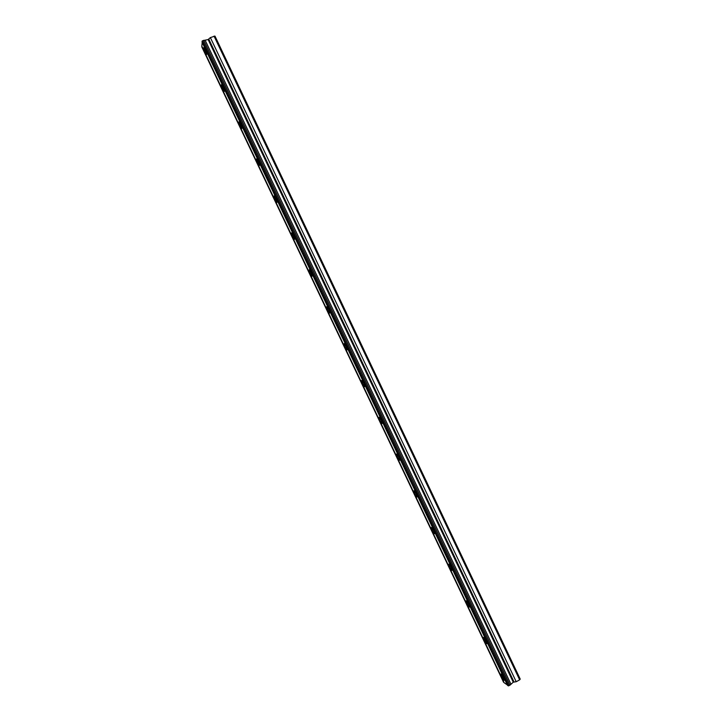 <?xml version="1.0" encoding="UTF-8"?>
<svg xmlns="http://www.w3.org/2000/svg" width="722" height="722" viewBox="0 0 722 722"><rect width="100%" height="100%" fill="white"/><g stroke="black" fill="none" stroke-linecap="round" stroke-linejoin="round"><path stroke-width="1.08" d="M205.292 49.8C204.344 47.887 203.803 47.237 203.676 47.832L205.147 52.336C206.086 54.24 206.627 54.89 206.754 54.294L205.292 49.8M503.613 677.976C502.061 674.971 501.095 673.671 500.716 674.068L501.51 676.37C503.063 679.366 504.028 680.666 504.416 680.277L503.613 677.976M486.177 641.262C484.661 638.329 483.722 637.075 483.37 637.508L484.191 639.9C485.707 642.824 486.646 644.078 487.007 643.645L486.177 641.262M468.731 604.513C467.251 601.652 466.34 600.451 466.006 600.912L466.854 603.393C468.334 606.254 469.237 607.455 469.58 606.994L468.731 604.513M451.268 567.745C449.824 564.947 448.949 563.792 448.624 564.288L449.508 566.86C450.943 569.658 451.828 570.804 452.143 570.326L451.268 567.745M433.787 530.941C432.388 528.215 431.53 527.105 431.233 527.629L432.144 530.3C433.543 533.026 434.391 534.136 434.698 533.621L433.787 530.941M416.296 494.11C414.933 491.447 414.103 490.391 413.823 490.924L414.762 493.713C416.125 496.375 416.955 497.431 417.235 496.898L416.296 494.11M398.788 457.252C397.461 454.652 396.667 453.633 396.396 454.201L397.371 457.098C398.697 459.688 399.501 460.699 399.762 460.149L398.788 457.252M381.27 420.357C379.98 417.83 379.212 416.856 378.96 417.433L379.971 420.448C381.261 422.975 382.028 423.949 382.281 423.372L381.27 420.357M363.735 383.436C362.48 380.972 361.74 380.034 361.505 380.629L362.552 383.77C363.798 386.225 364.547 387.163 364.781 386.577L363.735 383.436M346.19 346.488C344.972 344.087 344.25 343.194 344.033 343.789L345.116 347.065C346.334 349.457 347.047 350.35 347.273 349.755L346.19 346.488M328.627 309.503C327.445 307.175 326.75 306.308 326.543 306.922L327.671 310.325C328.853 312.653 329.539 313.519 329.755 312.906L328.627 309.503M311.047 272.492C309.9 270.227 309.233 269.396 309.043 270.019L310.207 273.557C311.353 275.822 312.021 276.652 312.22 276.039L311.047 272.492M293.457 235.453C292.347 233.242 291.697 232.457 291.517 233.071L292.735 236.762C293.845 238.964 294.486 239.758 294.675 239.144L293.457 235.453M275.849 198.379C274.775 196.24 274.152 195.472 273.981 196.095L275.244 199.94C276.318 202.079 276.941 202.837 277.113 202.223L275.849 198.379M258.232 161.277C257.185 159.201 256.59 158.461 256.427 159.084L257.736 163.082C258.783 165.157 259.378 165.898 259.541 165.275L258.232 161.277M240.597 124.148C239.587 122.126 239.009 121.422 238.865 122.036L240.218 126.197C241.229 128.218 241.807 128.922 241.96 128.308L240.597 124.148M222.954 86.992C221.97 85.025 221.41 84.348 221.275 84.952L222.692 89.284C223.667 91.243 224.226 91.92 224.361 91.315L222.954 86.992M214.037 36.1L519.65 679.835L520.219 679.095L214.975 36.1L210.373 37.589L208.135 39.548L202.629 40.721L202.052 41.172L508.234 685.9L202.052 41.172M503.92 682.245L202.034 46.614M202.268 41.804L201.817 46.154L504.146 682.732L507.873 685.304M519.65 679.835L516.212 681.73L513.27 682.182L509.994 685.169L508.234 685.9M503.568 682.281L201.781 46.858M202.007 42.066L507.503 685.34M508.947 685.747L202.629 40.721M203.739 40.27L509.994 685.169M205.093 40.089L510.968 684.221M208.135 39.548L513.27 682.182M210.373 37.589L516.212 681.73M513.965 681.857L208.829 39.214"/></g></svg>
